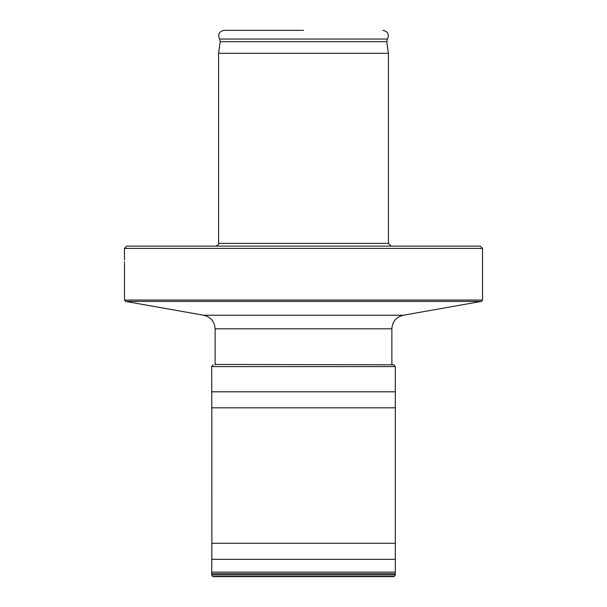 <?xml version="1.0" encoding="UTF-8"?>
<svg xmlns="http://www.w3.org/2000/svg" width="607" height="607" viewBox="0 0 607 607"><rect width="100%" height="100%" fill="white"/><g stroke="black" fill="none" stroke-linecap="round" stroke-linejoin="round"><path stroke-width="0.91" d="M303.5 246.116L126.757 246.116L124.458 248.407L482.542 248.407L480.243 246.116L303.5 246.116M124.511 261.693L124.496 262.611M124.481 263.491L124.458 300.048L125.596 301.406L481.404 301.406L482.542 300.048L124.458 300.048M124.518 259.887C124.458 265.828 124.458 265.828 124.518 259.887C124.458 253.946 124.458 253.946 124.518 259.887L124.518 259.257M124.465 255.517L124.518 258.984M218.573 243.361L388.427 243.361L388.427 53.287L218.573 53.287L218.573 243.361C219.37 243.809 218.452 244.727 215.819 246.116M303.5 30.35L224.082 30.35C219.104 31.45 217.602 34.356 219.59 39.053L387.41 39.053L386.765 41.701L388.427 53.287M394.489 576.392L212.511 576.392L394.489 576.392L395.316 574.89L395.316 366.59L393.784 364.807L391.872 364.45M481.404 301.406L403.238 315.261L203.762 315.261L125.596 301.406M403.238 315.261C396.181 317.036 392.395 321.558 391.872 328.819L215.128 328.819C214.605 321.558 210.819 317.036 203.762 315.261M218.573 53.287L220.235 41.701L386.765 41.701M215.128 364.45L393.784 364.807M395.316 366.59L211.684 366.59L211.82 407.828L395.18 407.828M211.851 391.796L395.149 391.796M211.82 407.828L211.851 543.288L395.149 543.288M395.18 559.32L211.82 559.32L211.684 574.89L212.511 576.392M211.714 572.128L395.286 572.128M395.301 573.683L211.699 573.683M211.684 574.89L395.316 574.89M482.542 300.048L482.542 248.407M124.458 255.297L124.458 248.407M391.872 364.807L391.872 328.819M215.128 364.807L215.128 328.819M388.427 243.361L391.181 246.116M220.235 41.701L219.59 39.053M387.41 39.053C389.398 34.356 387.896 31.45 382.918 30.35M213.216 364.807L211.684 366.59M211.851 543.288L211.82 559.32M213.323 576.65L393.677 576.65"/></g></svg>
